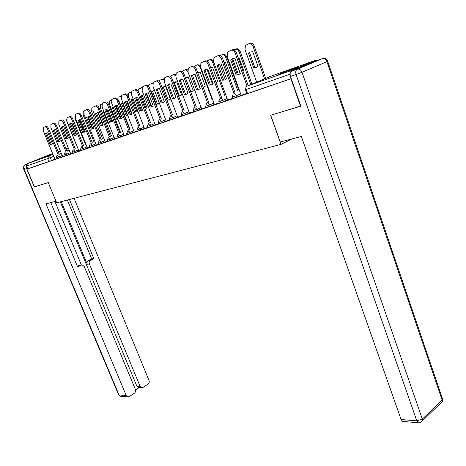 <?xml version="1.0" encoding="UTF-8"?>
<svg xmlns="http://www.w3.org/2000/svg" width="466" height="466" viewBox="0 0 466 466"><rect width="100%" height="100%" fill="white"/><g stroke="black" fill="none" stroke-linecap="round" stroke-linejoin="round"><path stroke-width="0.7" d="M232.289 97.196L232.784 98.553L237.008 97.033L236.495 95.629L232.272 97.155L233.064 94.289M218.77 101.856L219.259 103.19L223.371 101.704L222.865 100.324L218.752 101.815L219.568 98.961L220.237 98.419C221.327 98.21 222.206 98.844 222.865 100.324L227.105 98.547M205.751 106.341L206.24 107.652L210.248 106.201L209.747 104.85L205.739 106.306L206.566 103.464L207.189 102.969C208.238 102.77 209.094 103.4 209.747 104.85L213.923 103.097M193.209 110.663L193.693 111.951L197.596 110.529L197.101 109.207L193.198 110.628L194.042 107.803L194.613 107.355L197.101 109.207L201.23 107.483M181.123 114.828L181.6 116.092L185.404 114.706L184.915 113.413L181.111 114.799L181.961 111.991L182.497 111.584L184.915 113.413L188.986 111.712M169.455 118.847L169.927 120.094L173.643 118.737L173.16 117.461L169.443 118.824L170.306 116.034L170.801 115.661L173.16 117.461L177.179 115.789M158.195 122.733L158.667 123.95L162.296 122.622L161.813 121.376L158.184 122.704L159.052 119.943L159.518 119.599L161.813 121.376L165.78 119.727M147.32 126.478L147.786 127.678L151.328 126.379L150.856 125.156L147.308 126.455L148.613 123.403L150.856 125.156L154.77 123.531M136.806 130.101L137.266 131.284L140.732 130.008L140.26 128.802L136.794 130.078L138.076 127.072L140.26 128.802L144.128 127.206M127.096 134.767L130.486 133.521L130.02 132.338L126.63 133.585L127.096 134.767M116.803 136.998L117.251 138.14L120.572 136.917L120.111 135.752L116.791 136.975L118.026 134.068L120.111 135.752L123.88 134.196M107.728 141.402L110.972 140.208L110.518 139.06L107.273 140.26L107.728 141.402M98.052 143.458L98.495 144.565L101.675 143.388L101.227 142.264L98.046 143.441L99.235 140.621L101.227 142.264L104.902 140.749M89.111 146.54L89.554 147.629L92.67 146.475L92.221 145.369L89.105 146.522L90.276 143.744L92.221 145.369L95.856 143.877M80.443 149.522L80.88 150.6L83.932 149.47L83.496 148.374L80.437 149.51L81.591 146.773L83.496 148.374L87.084 146.906M72.469 153.477L75.463 152.37L75.026 151.293L72.032 152.411L72.469 153.477M63.877 155.236L64.308 156.273L67.244 155.184L66.813 154.13L63.871 155.219L64.99 152.568L66.813 154.13L70.314 152.691M55.955 157.962L56.38 158.993L59.264 157.922L58.833 156.879L55.949 157.951L57.05 155.335L58.833 156.879L62.298 155.463M51.417 154.287L38.462 159.413L51.417 154.287M294.908 67.989L278.08 74.577L298.118 67.098L294.908 67.989M300.512 106.219L290.912 78.801L26.976 169.129L34.408 186.825L48.278 182.625L56.683 202.827L281.027 144.378L270.618 115.277L300.809 106.079M317.596 60.353L316.158 60.102L291.168 70.57L290.155 73.5M291.215 78.667L290.912 78.801M54.936 159.174L51.51 160.572L50.316 157.683L26.597 166.047L27.407 163.63L49.134 154.863M26.597 166.047L27.756 168.814L26.976 169.129M66.114 152.108L55.396 125.896C54.58 124.172 53.683 123.414 52.693 123.612L50.945 124.41L50.916 127.707L62.636 156.582L64.209 156.04M74.263 149.266L63.428 122.64C62.607 120.892 61.687 120.123 60.667 120.333L58.862 121.16L58.815 124.509L70.657 153.832L72.37 153.244M82.657 146.341L71.712 119.29C70.879 117.514 69.935 116.733 68.892 116.954L67.017 117.811L66.958 121.212L78.917 150.996L80.781 150.355M91.307 143.324L80.245 115.83C79.406 114.03 78.445 113.244 77.362 113.471L75.422 114.362L75.346 117.816L87.427 148.077L89.455 147.384M96.316 145.025L98.396 144.32M109.434 137.01L98.14 108.59C97.272 106.726 96.27 105.922 95.122 106.172L93.031 107.139L92.92 110.704L105.258 141.967L107.629 141.151M118.935 133.695L107.518 104.792C106.644 102.899 105.613 102.083 104.431 102.339L102.264 103.353L102.13 106.97L114.595 138.763L117.152 137.884M128.744 130.276L117.211 100.866C116.319 98.943 115.265 98.116 114.048 98.39L111.793 99.444L111.642 103.12L124.241 135.455L126.997 134.511M138.885 126.74L127.224 96.811C126.327 94.854 125.243 94.016 123.985 94.301L121.638 95.414L121.475 99.141L134.202 132.041L137.167 131.022M149.365 123.088L137.581 92.623C136.666 90.625 135.559 89.781 134.26 90.078L131.814 91.237L131.633 95.029L144.495 128.511L147.681 127.416M155.26 124.812L158.562 123.688M171.436 115.399L159.395 83.793C158.452 81.725 157.287 80.857 155.9 81.183L153.238 82.465L153.017 86.373L166.158 121.084L169.828 119.826M177.686 117.123L181.495 115.824M189.499 113.069L193.594 111.677M207.597 102.8L195.161 69.312C194.176 67.127 192.912 66.219 191.375 66.597L188.322 68.112L188.054 72.189L201.621 108.922L206.135 107.372M214.447 104.512L219.154 102.91M227.635 99.992L232.68 98.274M247.067 86.123L235.161 53.118C234.13 50.8 232.755 49.856 231.037 50.287L227.495 52.116L227.192 56.345L241.196 95.349L246.735 93.45M241.301 95.215L237.008 97.033M227.606 99.916L223.371 101.704M214.424 104.442L210.248 106.201M201.72 108.799L197.596 110.529M189.476 113.005L185.404 114.706M177.662 117.059L173.643 118.737M166.257 120.974L162.296 122.622M155.242 124.754L151.328 126.379M144.594 128.406L140.732 130.008M134.295 131.942L130.486 133.521M124.335 135.361L120.572 136.917M114.694 138.67L110.972 140.208M105.351 141.874L101.675 143.388M96.299 144.978L92.67 146.475M87.521 147.99L83.932 149.47M79.01 150.914L75.463 152.37M70.745 153.745L67.244 155.184M62.724 156.5L59.264 157.922M291.966 138.932L281.027 144.378M54.947 159.209L56.281 158.76M291.198 78.62L247.539 93.567L246.84 93.736L245.396 89.752M27.756 168.814L51.51 160.572M51.947 144.274L51.138 144.163L46.652 133.264L47.159 132.653M58.203 154.863L47.59 129.053C46.792 127.358 45.907 126.606 44.946 126.799L45.994 126.403C46.961 126.21 47.841 126.962 48.645 128.651L59.234 154.444M45.977 133.177L45.61 133.666L50.101 144.571L52.093 144.134L52.413 143.709L47.911 132.752L45.977 133.177L47.025 132.775M44.946 126.799L43.256 127.562L43.245 130.812L54.953 159.215M50.101 144.571L51.138 144.163M45.61 133.666L46.652 133.264M67.209 138.338L68.199 137.487M63.79 126.659L62.613 126.641M67.704 138.058L66.859 137.959L62.409 127.224M63.015 126.571L62.479 127.201M59.753 141.367L58.908 141.262L54.376 130.195L54.912 129.56M52.693 123.612L53.747 123.216C54.738 123.012 55.64 123.77 56.45 125.494L67.156 151.683M53.689 130.113L53.322 130.596L57.866 141.67L59.933 141.198L60.248 140.784L55.693 129.659L53.689 130.113L54.743 129.711M57.866 141.67L58.908 141.262M53.322 130.596L54.376 130.195M67.791 138.373L66.912 138.268L62.333 127.032L62.893 126.379M60.667 120.333L61.733 119.931C62.753 119.721 63.673 120.49 64.494 122.238L75.311 148.84M61.634 126.962L61.273 127.439L65.857 138.687L68.007 138.175L68.31 137.767L63.714 126.467L61.634 126.962L62.694 126.554M65.857 138.687L66.912 138.268M61.273 127.439L62.333 127.032M26.44 164.952L26.242 167.748L34.274 186.866L48.231 182.643L56.007 201.195M55.961 201.219L45.965 203.858L126.245 395.564L127.579 396.881L129.286 396.624L134.389 393.211C135.548 392.255 135.88 391.009 135.396 389.477L84.299 266.616L82.342 264.973L78.946 265.48L81.183 265.131M50.777 202.588L77.647 266.954L81.067 265.183M138.99 387.491L138.169 387.432L136.823 386.11L140.109 386.343L141.46 387.671L143.074 387.415L148.042 384.089C149.167 383.157 149.493 381.934 149.015 380.419L74.065 198.3M135.554 389.99L139.276 387.514M90.486 260.313C89.256 261.141 88.889 262.358 89.396 263.966L87.259 264.257C86.752 262.655 87.113 261.443 88.348 260.622L90.486 260.313L93.829 258.589L69.44 199.506M140.109 386.343L89.396 263.966M54.93 201.493L81.399 265.049M87.259 264.257L61.273 201.632M136.823 386.11L60.335 201.877M88.348 260.622L91.68 258.904L67.354 200.048M91.68 258.904L93.829 258.589M77.373 266.29L78.946 265.48M280.287 142.014L301.351 136.456L401.086 419.511L416.808 420.88L296.091 74.525L290.446 76.471L300.826 106.126L270.711 115.248L280.287 142.014M316.705 60.667L291.722 71.152L297.36 69.172L322.356 58.669L316.897 60.597M403.562 421.474L402.618 421.392L401.086 419.511M290.446 76.471C289.73 73.873 290.155 72.102 291.722 71.152M75.405 135.251L76.15 134.505L71.706 123.525L70.756 123.449M66.551 119.313L66.906 121.632L77.403 147.512M75.108 135.088L75.62 135.099M70.884 123.438L71.123 123.094M83.787 132.053L84.329 131.441L79.837 120.292L79.121 120.205M75.055 115.038L74.921 118.393L85.534 144.67M76.069 135.286L75.154 135.192L70.529 123.775L69.457 124.183L69.818 123.717L71.974 123.187L76.622 134.662L76.325 135.058L74.094 135.612L69.457 124.183M68.892 116.954L69.964 116.552C71.013 116.331 71.95 117.106 72.783 118.882L83.711 145.91M74.094 135.612L75.154 135.192M84.608 132.111L83.647 132.018L78.975 120.42L79.599 119.715M77.362 113.471L78.445 113.063C79.529 112.836 80.49 113.622 81.329 115.422L92.373 142.893M78.247 120.374L77.898 120.828L82.575 132.437L84.899 131.843L85.185 131.464L80.49 119.797L78.247 120.374L79.325 119.96M82.575 132.437L83.647 132.018M77.898 120.828L78.975 120.42M93.404 128.832L92.402 128.744L87.684 116.954L88.348 116.226M86.163 109.854L87.194 109.469C88.307 109.23 89.291 110.023 90.142 111.852L101.297 139.777M86.938 116.925L86.6 117.368L91.33 129.169L93.742 128.523L94.016 128.162L89.274 116.308L88.027 116.512M100.225 140.214L89.053 112.265C88.196 110.436 87.218 109.638 86.105 109.877L84.09 110.809L83.996 114.316L96.316 145.031M91.33 129.169L92.757 128.29L88.22 116.96L87.73 116.879M86.6 117.368L87.684 116.954M83.74 111.421L83.292 111.689L83.181 115.055L93.899 141.751M101.355 125.156L96.718 113.5M98.792 126.03L94.377 114.356M102.84 125.133L97.86 112.626M92.676 107.751L91.819 108.199L91.691 111.619L102.52 138.746M108.275 122.471L107.658 122.709L108.409 122.808M107.658 122.709L103.044 111.077L103.528 110.5M111.887 121.941L106.737 108.91M101.903 103.97L100.604 104.6L100.464 108.071L111.403 135.647M103.662 110.838L103.044 111.077M102.485 125.453L101.437 125.366L96.666 113.384L97.365 112.626M95.186 106.149L96.223 105.759C97.365 105.508 98.373 106.312 99.241 108.17L110.512 136.567M95.909 113.372L95.577 113.803L100.353 125.797L102.87 125.098L103.132 124.76L98.338 112.702L96.998 112.953M100.353 125.797L101.437 125.366M95.577 113.803L96.666 113.384M117.846 118.877L116.797 119.29L118.026 119.337M116.797 119.29L112.137 107.465L113.017 106.603M121.113 118.381L115.918 105.153M111.432 100.062L109.667 100.895L109.504 104.419L120.56 132.449M122.109 117.811L117.117 105.095M113.191 107.058L112.137 107.465M111.857 121.964L110.762 121.882L105.939 109.696L106.679 108.916M104.501 102.316L105.537 101.926C106.72 101.664 107.751 102.479 108.625 104.372L120.018 133.253M105.159 109.708L104.844 110.116L109.673 122.313L112.294 121.556L112.539 121.242L107.693 108.986L106.26 109.283M109.673 122.313L110.762 121.882M104.844 110.116L105.939 109.696M122.937 102.893L122.587 103.33L127.288 115.341L126.228 115.76L127.934 115.667M126.228 115.76L121.521 103.737L122.849 102.66M130.602 114.624L125.575 101.739M125.54 101.652L125.43 101.361M121.276 96.025L119.011 97.068L118.836 100.65L130.002 129.158M127.288 115.341L127.841 115.428M131.761 114.455L126.548 101.087M122.587 103.33L121.521 103.737M121.533 118.358L120.391 118.282L115.521 105.887L116.302 105.077M114.118 98.361L115.166 97.971C116.384 97.697 117.438 98.524 118.323 100.446L129.839 129.828M114.712 105.922L114.409 106.312L119.29 118.719L122.034 117.898L122.249 117.613L117.356 105.141L115.818 105.502M119.29 118.719L120.391 118.282M114.409 106.312L115.521 105.887M132.589 99.095L131.517 99.503L133.043 98.664L132.28 99.479L137.027 111.694L135.961 112.12L138.14 111.793M135.961 112.12L131.208 99.893L131.517 99.503M131.412 91.965L128.657 93.124L128.29 96.241M137.027 111.694L138.128 111.764M141.658 110.809L136.328 97.05M132.28 99.479L131.208 99.893M131.529 114.63L130.34 114.566L125.412 101.955L126.239 101.116M124.061 94.272L125.109 93.882C126.368 93.596 127.445 94.429 128.348 96.392L139.986 126.292M124.579 102.019L124.3 102.38L129.233 115.009L132.099 114.112L127.34 101.174L125.698 101.594M129.233 115.009L130.34 114.566M124.3 102.38L125.412 101.955M143.149 94.65L142.287 95.507L147.087 107.931L146.015 108.357L148.666 107.698M146.015 108.357L141.21 95.92L143.621 94.621M141.868 87.876L138.623 89.047L138.041 90.94M147.087 107.931L148.31 107.984M151.794 106.836L146.464 92.973M142.287 95.507L141.21 95.92M141.868 110.78L140.621 110.727L135.647 97.889L136.515 97.015M134.342 90.049L135.39 89.653C136.695 89.356 137.802 90.2 138.711 92.192L150.477 122.634M134.779 97.988L134.523 98.32L139.503 111.17L142.509 110.197L137.668 97.068L135.903 97.557M139.503 111.17L140.621 110.727M134.523 98.32L135.647 97.889M153.541 90.515L152.632 91.4L157.473 104.046L156.395 104.471L159.518 103.37M156.395 104.471L151.543 91.814L154.607 90.526M152.691 83.752L151.386 83.67L149.429 84.474L148.363 86.099M157.473 104.046L158.755 104.087M151.467 83.641L152.836 83.169M157.1 89.181L156.972 88.849M152.632 91.4L151.543 91.814M152.557 106.801L151.252 106.755L146.225 93.683L147.145 92.775M144.978 85.674L146.033 85.278C147.378 84.969 148.508 85.826 149.435 87.853L161.329 118.847M145.322 93.817L145.095 94.115L150.134 107.197L153.279 106.137L148.351 92.821L146.452 93.386M160.211 119.313L148.299 88.284C147.373 86.251 146.237 85.394 144.897 85.703L142.346 86.926L142.142 90.777L155.265 124.818M150.134 107.197L151.252 106.755M145.095 94.115L146.225 93.683M170.434 99.217L165.517 86.262L162.459 87.276L162.226 87.573L167.131 100.452L170.434 99.217M163.915 79.587L162.127 79.267L160.106 80.094L159.116 81.27M169.554 100.056L168.214 100.021L163.321 87.154L162.226 87.573M164.282 86.233L163.321 87.154M162.215 79.237L164.049 78.766M168.214 100.021L167.131 100.452M163.624 102.677L162.261 102.642L157.176 89.326L158.149 88.389M155.988 81.148L157.048 80.752C158.434 80.426 159.599 81.294 160.537 83.362L172.554 114.933M156.232 89.513L161.131 103.091L164.434 101.932L159.407 88.424L157.368 89.076M161.131 103.091L162.261 102.642M156.034 89.763L157.176 89.326M178.711 96.369L181.653 95.017L176.684 81.83L173.591 82.808M175.589 75.451L173.247 74.706L170.3 76.366M180.721 95.885L179.323 95.868L174.377 82.762L173.672 83.03M175.391 81.812L174.377 82.762M173.335 74.676L175.653 74.321M179.323 95.868L178.624 96.142M175.082 98.408L173.655 98.384L168.517 84.818L169.548 83.845M167.399 76.459L168.453 76.063C169.892 75.719 171.086 76.599 172.041 78.707L184.186 110.879M167.527 85.057L172.519 98.833L175.991 97.569L170.865 83.868L168.669 84.62M183.056 111.351L170.888 79.138C169.933 77.036 168.739 76.15 167.3 76.494L164.515 77.851L164.282 81.812L177.686 117.129M172.519 98.833L173.655 98.384M167.37 85.255L168.517 84.818M190.769 92.07L193.262 90.672L188.241 77.239L185.456 77.874M187.88 71.653C186.924 70.203 185.876 69.644 184.752 69.987L181.938 71.356M192.277 91.575L190.821 91.563L185.614 78.294M186.895 77.228L185.823 78.218M184.851 69.952L185.864 69.574L187.705 69.848M184.32 94.423L179.224 80.449L182.736 79.15L187.955 93.066L186.336 94.295L184.32 94.423L185.462 93.969L180.266 80.146L181.361 79.133M179.218 71.595L180.278 71.205C181.763 70.844 182.992 71.735 183.959 73.878L196.238 106.679M195.103 107.151L182.8 74.315C181.833 72.172 180.604 71.275 179.119 71.636L176.206 73.069L175.95 77.088L189.499 113.081M179.113 80.589L180.266 80.146M203.246 87.526L205.285 86.175L200.211 72.486L197.8 72.847M212.292 100.021L200.333 67.716C199.39 65.607 198.167 64.733 196.669 65.1L194.072 66.219M194.805 74.216L200.17 88.633M203.112 87.165L204.248 87.107M198.807 72.486L197.934 73.203M196.774 65.059L197.788 64.681L200.252 65.403M196.553 89.851L191.293 75.748L195.05 74.251L200.328 88.441L198.644 89.705L196.553 89.851L197.701 89.396L192.452 75.306L193.611 74.251M191.479 66.556L192.54 66.16C194.083 65.788 195.341 66.69 196.326 68.875L208.739 102.328M191.293 75.748L192.452 75.306M216.16 82.727L217.75 81.509L212.624 67.553L210.644 67.71M224.868 95.617L212.787 62.683C211.832 60.533 210.574 59.648 209.024 60.032L206.782 60.953M206.933 69.108L212.531 84.294M216.102 82.558L216.655 82.476M211.15 67.57L210.702 67.873M209.135 59.992L210.149 59.613C211.383 59.24 212.502 59.829 213.504 61.384M209.246 85.109L203.927 70.721L205.663 69.376L207.83 69.172L213.166 83.647L211.413 84.952L209.246 85.109L210.405 84.649L205.098 70.279L206.321 69.184M204.213 61.32L205.267 60.929C206.863 60.533 208.162 61.454 209.158 63.679L221.705 97.808M220.558 98.285L207.987 64.122C206.991 61.891 205.692 60.97 204.091 61.366L200.893 62.974L200.607 67.104L214.453 104.524M203.927 70.721L205.098 70.279M229.546 77.659L230.67 76.674L225.492 62.444L224.012 62.461M237.91 91.051L225.707 57.464C224.734 55.273 223.447 54.376 221.839 54.778L220.051 55.506M219.538 63.912L225.305 79.703M221.956 54.732L222.969 54.359C224.577 53.957 225.864 54.848 226.837 57.038L225.707 57.464M239.017 90.59L226.837 57.038M222.428 80.187L217.051 65.508L218.857 64.116L221.105 63.894L226.493 78.667L224.664 80.006L222.428 80.187L223.587 79.721L218.222 65.059L219.521 63.918M217.43 55.885L218.484 55.495C220.144 55.081 221.478 56.013 222.492 58.285L235.173 93.113M234.019 93.596L221.309 58.728C220.296 56.45 218.962 55.518 217.302 55.932L213.941 57.644L213.649 61.827L227.635 100.004M217.051 65.508L218.222 65.059M243.421 72.312L244.079 71.653L238.854 57.137L237.934 57.091M239.99 73.185L234.951 58.547M250.819 84.562L239.116 52.046C238.132 49.81 236.804 48.901 235.138 49.32L233.845 49.85M232.72 58.792L238.528 74.84M235.266 49.274L236.274 48.901C237.94 48.481 239.268 49.384 240.252 51.615L239.116 52.046M251.931 84.101L240.252 51.615M236.116 75.073L230.687 60.085L232.569 58.652L234.899 58.407L240.345 73.488L238.441 74.875L236.116 75.073L237.287 74.607L231.864 59.636L233.239 58.448M231.171 50.241L232.219 49.85C233.944 49.413 235.318 50.357 236.344 52.675L248.227 85.639M230.687 60.085L231.864 59.636M258.007 66.446L252.723 51.627L249.788 52.18L248.489 53.31L253.754 68.036L256.084 67.826L258.007 66.446M264.595 78.836L253.044 46.414C252.042 44.136 250.679 43.216 248.949 43.658L245.384 45.482L245.034 49.652L256.667 82.127M256.725 67.523L254.879 67.587L249.625 52.879L248.489 53.31M249.083 43.606L250.091 43.233C251.821 42.796 253.184 43.711 254.186 45.988L253.044 46.414M265.707 78.37L254.186 45.988M254.879 67.587L253.754 68.036M316.158 60.102L271.73 75.871L246.939 86.175L291.168 70.57M69.218 150L66.859 150.961M61.366 153.192L59.1 154.112M53.747 156.291L50.316 157.683L48.569 156.162L52.961 154.386M58.32 152.219L60.592 151.299M66.09 149.073L68.45 148.118M68.409 148.025L66.009 148.875M60.411 150.862L58.104 151.683M52.646 153.617L49.023 154.904M27.407 163.63L48.569 156.162L47.748 158.673L48.942 161.562M240.794 93.817L236.495 95.629C235.825 94.115 234.922 93.468 233.792 93.689M133.835 130.76L130.02 132.338L127.888 130.631L126.63 133.585M114.24 137.528L110.518 139.06L108.485 137.394L107.273 140.26M78.573 149.842L75.026 151.293L73.168 149.714L72.032 152.411M247.539 93.567L246.077 89.53L245.384 89.711L246.159 86.827M290.085 74.193L246.077 89.53C245.617 87.905 245.902 86.787 246.939 86.175M47.59 129.053L48.645 128.651M55.396 125.896L56.45 125.494M63.428 122.64L64.494 122.238M26.638 164.329L25.047 164.97L26.591 164.428M26.242 167.748L23.836 168.581L119.016 394.935L126.245 395.564M121.195 396.316L120.344 396.24L118.527 394.615L23.504 168.686M24.279 165.494L23.498 168.669L23.836 168.581C23.3 166.904 23.702 165.704 25.047 164.97L24.966 165.005M420.868 422.336L442.316 401.523L442.659 399.269L442.129 400.061L326.928 61.64L301.991 72.265L422.342 419.097L442.129 400.061L442.316 401.523L440.457 403.306M402.618 421.392L418.346 422.79C420.21 422.965 421.608 422.231 422.546 420.582L422.342 419.097L416.808 420.88L418.346 422.79L419.557 422.79M322.996 58.53L322.356 58.669C324.365 58.233 325.885 59.223 326.928 61.64L327.68 61.296L442.351 398.354M323.241 58.518C325.466 58.209 326.946 59.135 327.68 61.296L327.656 61.221M296.091 74.525L301.991 72.265C300.908 69.778 299.364 68.747 297.36 69.172C295.793 70.121 295.368 71.904 296.091 74.525M71.712 119.29L72.783 118.882M80.245 115.83L81.329 115.422M89.053 112.265L90.142 111.852M98.14 108.59L99.241 108.17M107.518 104.792L108.625 104.372M117.211 100.866L118.323 100.446M131.447 91.866L131.016 92.029M127.224 96.811L128.348 96.392M141.967 87.573L141.07 87.905M137.581 92.623L138.711 92.192M148.299 88.284L149.435 87.853M159.395 83.793L160.537 83.362M170.888 79.138L172.041 78.707M182.8 74.315L183.959 73.878M200.776 67.553L200.333 67.716M195.161 69.312L196.326 68.875M213.818 62.298L212.787 62.683M207.987 64.122L209.158 63.679M221.309 58.728L222.492 58.285M235.161 53.118L236.344 52.675M62.858 126.711L62.432 126.874M127.579 396.881L120.344 396.24L118.591 394.766M141.46 387.671L138.169 387.432M69.818 123.717L70.884 123.304M113.092 106.801L112.481 107.034M122.913 102.922L121.847 103.33M142.579 95.146L141.495 95.559M152.895 91.068L151.805 91.482M163.554 86.862L162.459 87.276M174.575 82.511L173.614 82.878M185.981 78.02L185.567 78.177M179.224 80.449L180.377 80.006M191.345 75.678L192.505 75.236"/></g></svg>
